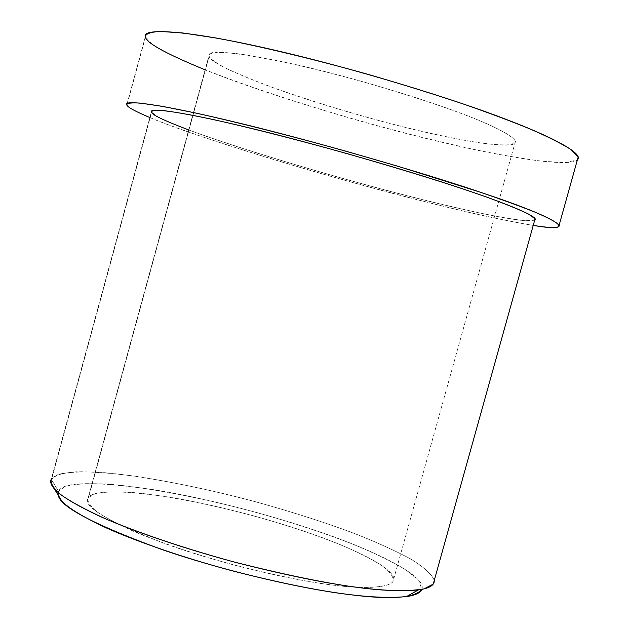 <?xml version="1.0" encoding="UTF-8"?>
<svg xmlns="http://www.w3.org/2000/svg" width="629" height="629" viewBox="0 0 629 629"><rect width="100%" height="100%" fill="white"/><g stroke="black" fill="none" stroke-linecap="round" stroke-linejoin="round"><path stroke-width="0.47" stroke-dasharray="3.15 2.36" d="M58.3 495.322L58.497 491.343C62.617 481.728 94.208 481.154 153.256 489.637C210.864 498.986 276.359 516.92 318.416 531.474C368.728 548.205 427.759 575.669 421.855 589.373L418.67 580.229L404.321 568.875C390.066 560.651 373.256 552.553 353.907 544.588C326.294 533.699 294.23 523.108 257.725 512.824C206.084 498.671 145.928 486.783 105.365 483.96C87.069 483.269 73.632 484.086 65.07 486.421L58.497 491.343L51.271 479.259L58.497 491.343C57.247 493.741 58.332 496.957 61.744 500.975M151.377 111.954L51.271 479.259L58.135 474.447C66.941 472.206 80.63 471.475 99.217 472.269C140.377 475.265 201.626 487.271 255.327 501.714C293.743 512.383 327.214 523.139 355.723 533.99C375.938 541.962 394.013 550.147 409.959 558.56C423.608 566.823 431.714 574.088 434.277 580.37C431.769 574.175 423.828 566.996 410.462 558.843C394.823 550.54 377.046 542.434 357.123 534.532C328.928 523.745 296.062 513.099 258.527 502.587C217.453 491.508 177.001 482.797 137.161 476.46C112.953 473.26 92.88 471.695 76.935 471.766C63.93 472.756 55.564 474.95 51.83 478.362L151.377 111.954L157.336 116.656C165.372 120.705 178.251 126.028 195.989 132.609C235.395 146.746 294.749 165.026 347.562 179.784C399.423 194.094 437.815 203.804 478.598 212.744C497.728 216.706 513.217 219.364 525.066 220.724L534.674 220.26C528.344 224.231 465.468 210.684 414.393 197.6C354.347 182.709 243.533 150.622 188.676 129.928M209.056 55.344C210.086 52.577 218.9 51.578 238.761 53.858C267.781 57.671 319.328 69.316 369.435 83.586C418.985 98.203 456.151 110.751 480.941 121.232C500.173 129.409 513.122 136.666 515.466 141.273L511.715 144.599C504.34 145.338 493.262 144.694 478.48 142.657C447.353 137.578 411.838 129.582 371.928 118.661C338.213 109.352 305.214 99.012 272.923 87.635C253.503 80.418 237.762 73.931 225.693 68.184C216.211 63.089 210.684 59.134 209.111 56.311L87.926 498.734L88.61 497.405L95.419 493.592C103.581 491.894 115.791 491.516 132.066 492.436C167.872 495.518 218.955 506.086 261.719 518.115C291.691 526.756 318.243 535.751 341.366 545.107C357.296 551.892 370.764 558.678 381.787 565.463C390.452 571.965 394.163 577.414 392.928 581.801C386.804 588.508 360.346 588.665 329.407 584.64C304.829 581.377 273.867 575.055 236.512 565.675C197.726 555.179 163.54 543.794 133.969 531.513C117.175 523.902 104.611 517.156 96.268 511.283C90.293 506.07 87.51 501.879 87.926 498.734L209.056 55.344C207.727 60.675 230.733 72.052 278.073 89.483C324.878 106.073 381.41 121.884 418.513 130.596C455.939 139.544 499.646 147.445 512.258 144.473C524.932 141.509 498.129 127.121 460.947 113.33C425.919 99.94 356.446 78.358 296.306 64.685C237.054 52.246 207.971 49.133 209.056 55.344M145.362 36.616L126.783 104.886L145.362 36.616L151.51 43.7C160.277 49.557 174.516 56.783 194.243 65.377C238.147 83.547 304.562 105.365 363.821 122.01C407.678 134.103 442.517 142.673 477.427 150.174C501.203 155.033 522.998 158.736 542.796 161.307L565.809 162.541L577.391 159.837C568.954 168.368 496.336 155.481 438.672 141.462C377.078 127.16 271.044 96.379 205.101 69.819M150.142 117.654C200.297 139.08 346.996 182.465 422.193 200.958C464.414 211.824 501.423 219.977 533.227 225.426C513.665 222.155 490.62 217.422 464.1 211.21C431.683 203.584 394.996 194.125 354.041 182.85C279.064 162.235 187.065 133.199 149.859 117.537M87.926 498.734C82.981 506.73 108.613 521.685 164.822 543.605C222.548 564.378 293.035 580.253 330.264 584.75C369.482 590.12 400.736 587.753 392.465 575.181C384.248 562.64 343.615 544.675 307.361 532.346C271.531 519.9 215.244 504.505 166.355 496.674C116.475 489.676 90.332 490.361 87.926 498.734M515.466 141.273L392.928 581.801M209.111 56.311L88.61 497.405M145.456 37.064L126.924 105.177M51.83 478.362L151.565 112.418"/><path stroke-width="0.94" d="M54.471 489.048C50.949 484.935 49.888 481.672 51.271 479.259C50.234 482.915 53.15 487.876 60.03 494.142C69.874 501.25 85.151 509.537 105.869 518.988C140.841 533.754 187.678 549.408 235.38 562.326C299.231 578.373 348.112 587.596 382.007 589.986C399.273 591.048 413.245 590.694 423.922 588.925L433.232 584.129L434.277 580.37C434.576 585.269 429.253 588.469 418.316 589.947C383.541 593.076 327.709 585.764 237.408 562.861C186.939 549.447 135.683 532.173 100.931 516.818C76.596 505.472 61.115 496.218 54.471 489.048L61.744 500.975C68.168 507.973 82.918 516.912 105.994 527.786C138.923 542.489 187.285 558.874 234.908 571.517C320.114 593.068 373.044 599.814 406.483 596.583C415.266 595.341 420.384 592.935 421.855 589.373C414.692 598.242 390.177 599.932 348.324 594.46C306.708 589.491 230.387 572.933 162.746 549.84C94.837 525.026 60.022 506.848 58.3 495.322M145.362 36.616C142.296 28.777 178.298 28.533 265.509 48.079C353.144 67.767 456.009 99.893 505.449 119.133C550.737 136.202 584.742 153.806 577.391 159.837L578.161 157.061L571.226 149.718C561.461 143.53 547.702 136.595 529.948 128.914C511.581 121.389 489.661 113.181 464.186 104.288C435.582 94.68 403.519 84.703 367.996 74.348C313.336 59.008 258.55 45.878 216.659 38.094L182.402 32.92L159.908 31.45C150.504 32.079 145.653 33.801 145.362 36.616C145.472 42.473 165.388 53.536 205.101 69.819M149.859 117.537C135.612 111.545 127.962 107.425 126.924 105.177L126.783 104.886C126.783 103.14 131.319 102.551 140.393 103.117L162.384 106.348L196.162 113.118C237.613 122.301 292.131 136.178 346.752 151.432L398.212 166.347L479.715 192.018C500.487 199.086 518.721 205.707 534.398 211.887C547.765 217.571 556.028 221.958 559.181 225.048C560.36 228.178 551.712 228.303 533.227 225.426C584.483 234.019 554.055 216.73 484.723 193.708C434.773 176.529 331.664 145.771 244.595 124.4C157.958 103.164 123.017 99.634 126.783 104.886C127.317 107.079 135.109 111.341 150.142 117.654M151.377 111.954C148.908 107.535 181.01 111.081 257.041 129.763C333.378 148.546 423.207 175.31 467.544 190.493C508.578 204.252 540.539 217.508 534.674 220.26L535.082 218.782L528.391 214.017C519.365 209.654 506.84 204.519 490.824 198.615C459.249 187.096 411.641 172.189 347.986 153.877C300.096 140.479 252.017 128.19 215.032 119.927C192.867 115.241 176.065 112.174 164.601 110.72C156.141 110.091 151.738 110.5 151.377 111.954C151.275 114.47 163.705 120.461 188.676 129.928M406.483 596.583L418.316 589.947M578.161 157.061L559.181 225.048M433.232 584.129L535.082 218.782"/></g></svg>
